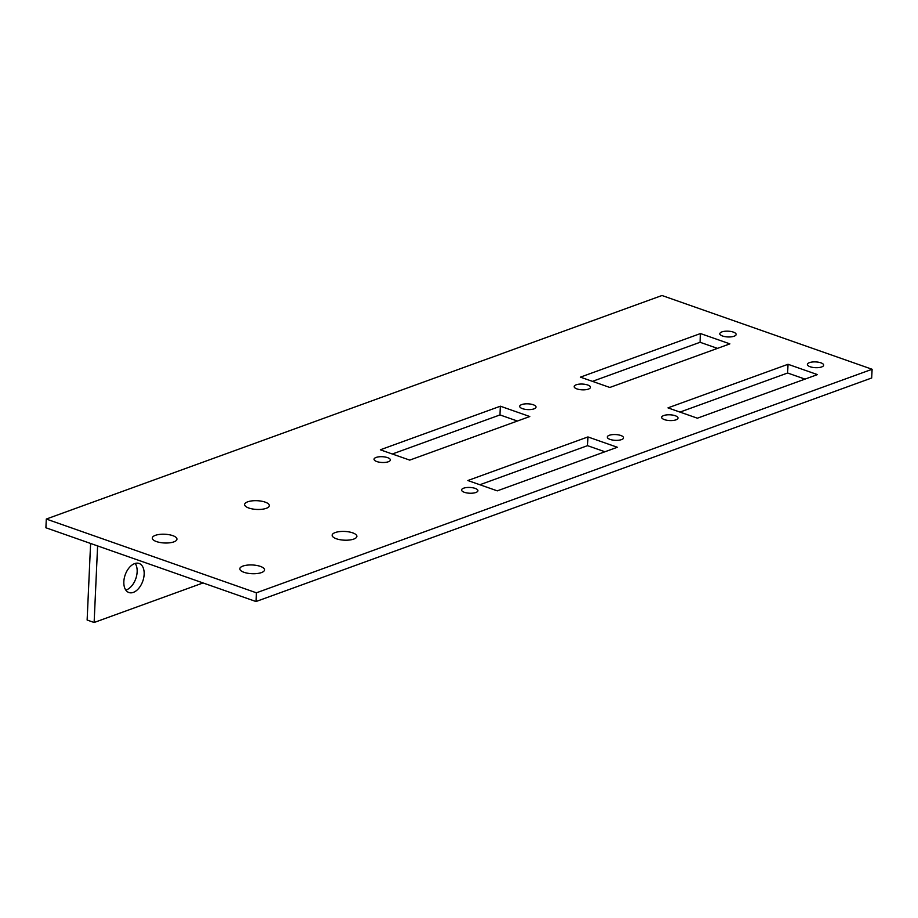 <?xml version="1.0" encoding="UTF-8"?>
<svg xmlns="http://www.w3.org/2000/svg" width="918" height="918" viewBox="0 0 918 918"><rect width="100%" height="100%" fill="white"/><g stroke="black" fill="none" stroke-linecap="round" stroke-linejoin="round"><path stroke-width="1.38" d="M256.007 601.531L871.698 377.986L872.1 369.265L256.397 592.81L256.007 601.531L45.9 527.77L46.302 519.049L661.993 295.504L872.1 369.265M257.419 509.467A12.37 4.372 2.6 0 0 256.145 509.41M344.973 540.197A12.37 4.372 2.6 0 0 343.688 540.14M165.068 542.997A12.37 4.372 2.6 0 0 163.783 542.94M517.385 421.029L499.977 414.925L392.319 454.008M604.928 451.759L587.52 445.655L479.873 484.738M717.486 348.381L700.078 342.276L592.431 381.36M252.611 573.727A12.37 4.372 2.6 0 0 251.325 573.67M805.029 379.111L787.621 373.006L679.974 412.09M266.254 508.331A12.37 4.372 -177.4 0 1 252.53 508.974A12.37 4.372 -177.4 0 1 244.624 504.51A12.37 4.372 -177.4 0 1 257.178 500.712A12.37 4.372 -177.4 0 1 269.33 505.634A12.37 4.372 -177.4 0 1 266.254 508.331M353.809 539.061A12.37 4.372 -177.4 0 1 340.073 539.715A12.37 4.372 -177.4 0 1 332.167 535.24A12.37 4.372 -177.4 0 1 344.72 531.442A12.37 4.372 -177.4 0 1 356.873 536.364A12.37 4.372 -177.4 0 1 353.809 539.061M173.904 541.861A12.37 4.372 -177.4 0 1 160.168 542.515A12.37 4.372 -177.4 0 1 152.273 538.04A12.37 4.372 -177.4 0 1 164.827 534.242A12.37 4.372 -177.4 0 1 176.979 539.164A12.37 4.372 -177.4 0 1 173.904 541.861M388.337 461.754A8.17 2.892 -177.4 0 1 379.272 462.179A8.17 2.892 -177.4 0 1 374.051 459.229A8.17 2.892 -177.4 0 1 382.347 456.716A8.17 2.892 -177.4 0 1 390.368 459.975A8.17 2.892 -177.4 0 1 388.337 461.754M534.012 408.866A8.17 2.892 -177.4 0 1 524.947 409.29A8.17 2.892 -177.4 0 1 519.726 406.341A8.17 2.892 -177.4 0 1 528.022 403.828A8.17 2.892 -177.4 0 1 536.043 407.087A8.17 2.892 -177.4 0 1 534.012 408.866M380.316 449.797L500.367 406.204L529.789 416.531L409.726 460.113L380.316 449.797M499.977 414.925L500.367 406.204M475.88 492.484A8.17 2.892 -177.4 0 1 466.814 492.92A8.17 2.892 -177.4 0 1 461.593 489.971A8.17 2.892 -177.4 0 1 469.89 487.458A8.17 2.892 -177.4 0 1 477.911 490.705A8.17 2.892 -177.4 0 1 475.88 492.484M621.555 439.596A8.17 2.892 -177.4 0 1 612.49 440.02A8.17 2.892 -177.4 0 1 607.268 437.071A8.17 2.892 -177.4 0 1 615.565 434.558A8.17 2.892 -177.4 0 1 623.586 437.817A8.17 2.892 -177.4 0 1 621.555 439.596M467.859 480.527L587.922 436.934L617.332 447.261L497.269 490.855L467.859 480.527M587.52 445.655L587.922 436.934M588.438 389.106A8.17 2.892 -177.4 0 1 579.373 389.53A8.17 2.892 -177.4 0 1 574.152 386.581A8.17 2.892 -177.4 0 1 582.448 384.068A8.17 2.892 -177.4 0 1 590.469 387.327A8.17 2.892 -177.4 0 1 588.438 389.106M734.113 336.217A8.17 2.892 -177.4 0 1 725.048 336.642A8.17 2.892 -177.4 0 1 719.827 333.693A8.17 2.892 -177.4 0 1 728.123 331.18A8.17 2.892 -177.4 0 1 736.144 334.439A8.17 2.892 -177.4 0 1 734.113 336.217M580.417 377.137L700.48 333.555L729.89 343.871L609.827 387.465L580.417 377.137M700.078 342.276L700.48 333.555M261.446 572.591A12.37 4.372 -177.4 0 1 247.722 573.245A12.37 4.372 -177.4 0 1 239.816 568.781A12.37 4.372 -177.4 0 1 252.37 564.972A12.37 4.372 -177.4 0 1 264.522 569.894A12.37 4.372 -177.4 0 1 261.446 572.591M675.992 419.836A8.17 2.892 -177.4 0 1 666.916 420.26A8.17 2.892 -177.4 0 1 661.706 417.311A8.17 2.892 -177.4 0 1 669.991 414.798A8.17 2.892 -177.4 0 1 678.012 418.057A8.17 2.892 -177.4 0 1 675.992 419.836M788.023 364.285L817.433 374.601L697.37 418.195L667.96 407.867L788.023 364.285L787.621 373.006M821.656 366.948A8.17 2.892 -177.4 0 1 812.591 367.372A8.17 2.892 -177.4 0 1 807.37 364.423A8.17 2.892 -177.4 0 1 815.666 361.91A8.17 2.892 -177.4 0 1 823.687 365.169A8.17 2.892 -177.4 0 1 821.656 366.948M125.812 590.102A15.399 9.341 109.3 0 0 135.807 578.627A15.399 9.341 109.3 0 0 135.175 563.434M134.648 563.606A15.399 9.341 -70.7 0 1 139.1 563.457A15.399 9.341 -70.7 0 1 143.736 577.686A15.399 9.341 -70.7 0 1 133.339 592.385A15.399 9.341 -70.7 0 1 128.899 592.523A15.399 9.341 -70.7 0 1 124.251 578.294A15.399 9.341 -70.7 0 1 134.648 563.606M46.302 519.049L256.397 592.81M203.062 582.941L94.129 622.496L87.13 620.029L90.607 543.467M94.129 622.496L97.606 545.923"/></g></svg>
